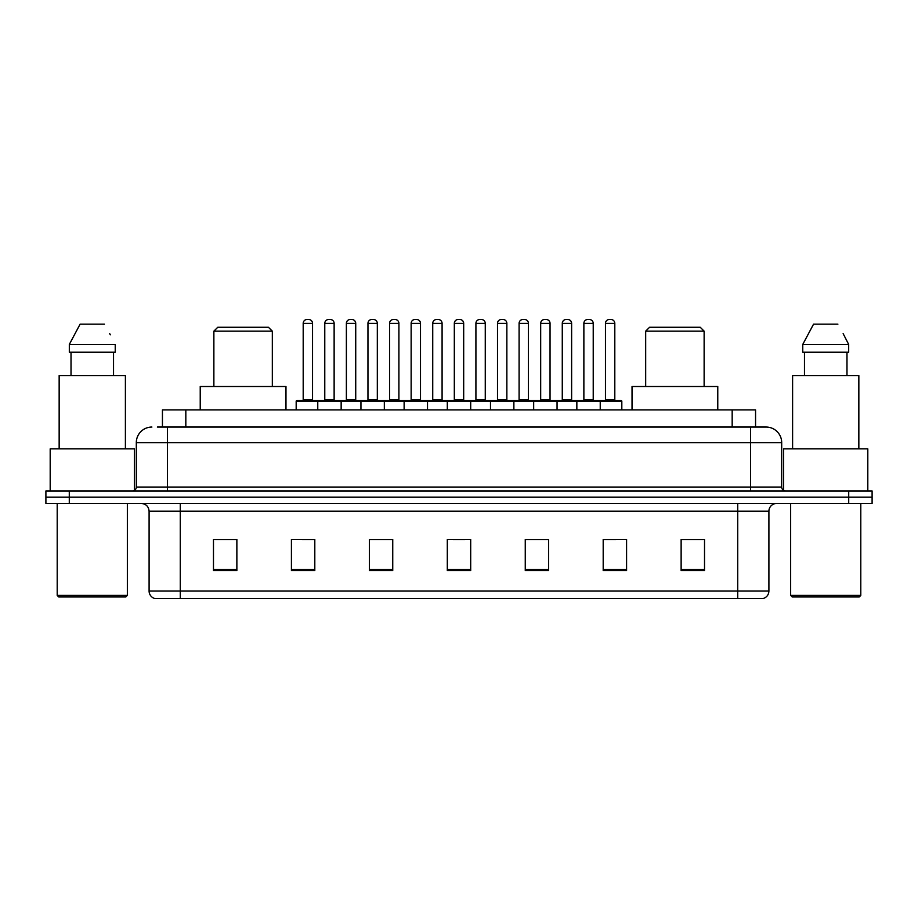 <?xml version="1.0" encoding="UTF-8"?>
<svg xmlns="http://www.w3.org/2000/svg" width="918" height="918" viewBox="0 0 918 918"><rect width="100%" height="100%" fill="white"/><g stroke="black" fill="none" stroke-linecap="round" stroke-linejoin="round"><path stroke-width="1.38" d="M157.368 427.042L167.489 427.042L157.368 427.042L162.44 427.042L162.44 409.898L755.56 409.898L755.56 427.042M151.906 427.042A15.583 15.583 0 0 0 136.312 442.637L136.312 487.056A3.901 3.901 0 0 1 132.422 490.958M781.688 442.637L167.489 442.637L167.489 427.042L766.094 427.042A15.583 15.583 0 0 1 781.688 442.637L781.688 487.056C781.918 489.432 783.215 490.728 785.578 490.958M69.286 490.958L45.9 490.958L45.9 497.189L69.286 497.189L45.9 497.189L45.9 503.431L69.286 503.431L69.286 497.189L848.714 497.189L69.286 497.189L69.286 490.958L848.714 490.958L848.714 497.189L872.1 497.189L848.714 497.189L848.714 503.431L69.286 503.431M848.714 503.431L872.1 503.431L872.1 490.958L848.714 490.958M765.864 427.042L760.632 427.042M768.905 591.031C768.687 594.772 766.817 597.262 763.294 598.513L737.728 598.513L737.728 591.031L768.905 591.031L768.905 511.223A7.792 7.792 0 0 1 776.697 503.431M737.728 598.513L154.706 598.513A7.792 7.792 0 0 1 149.095 591.031L149.095 511.223C148.636 506.484 146.042 503.89 141.303 503.431M704.519 570.537L704.519 539.359L681.133 539.359L681.133 570.537L704.519 570.537M626.581 570.537L626.581 539.359L603.195 539.359L603.195 570.537L626.581 570.537M548.631 570.537L548.631 539.359L525.257 539.359L525.257 570.537L548.631 570.537M236.867 570.537L236.867 539.359L213.481 539.359L213.481 570.537L236.867 570.537M314.805 570.537L314.805 539.359L291.419 539.359L291.419 570.537L314.805 570.537M392.743 570.537L392.743 539.359L369.369 539.359L369.369 570.537L392.743 570.537M470.693 570.537L470.693 539.359L447.307 539.359L447.307 570.537L470.693 570.537M723.545 598.513L180.272 598.513L180.272 591.031L737.728 591.031L737.728 511.223L149.095 511.223M604.285 539.52L615.978 539.52M681.133 539.52L702.958 539.52M388.383 539.52L378.48 539.52M302.022 539.52L313.715 539.52M215.042 539.52L236.867 539.52M539.52 539.52L529.617 539.52M453.159 539.52L464.841 539.52M392.743 539.52L369.369 539.52M548.631 539.52L525.257 539.52M125.789 596.964L58.763 596.964L57.203 595.403L127.35 595.403L125.789 596.964M57.203 503.431L57.203 595.403M127.35 503.431L127.35 595.403M134.361 490.43L134.361 448.868L50.192 448.868L50.192 490.958M125.399 448.868L125.399 375.6L59.154 375.6L59.154 448.868M113.534 352.214L113.534 375.6L113.534 352.214M69.32 344.422L80.107 324.157L69.32 344.422L69.32 352.214L115.232 352.214L115.232 344.422L69.32 344.422M110.309 334.795L109.69 333.624M71.019 352.214L71.019 375.6M104.445 324.157L80.107 324.157M213.871 331.168L272.325 331.168L268.423 327.278L217.761 327.278L213.871 331.168L213.871 386.512M272.325 331.168L272.325 386.512M285.968 409.898L285.968 386.512L200.227 386.512L200.227 409.898M645.675 331.168L704.129 331.168L700.239 327.278L649.577 327.278L645.675 331.168L645.675 386.512M704.129 331.168L704.129 386.512M717.773 409.898L717.773 386.512L632.032 386.512L632.032 409.898M859.237 596.964L792.211 596.964L790.65 595.403L860.797 595.403L859.237 596.964M790.65 503.431L790.65 595.403M860.797 503.431L860.797 595.403M867.808 490.958L867.808 448.868L783.639 448.868L783.639 490.43M858.846 448.868L858.846 375.6L792.601 375.6L792.601 448.868M843.757 334.795L848.68 344.422L802.768 344.422L813.555 324.157L802.768 344.422L802.768 352.214L848.68 352.214L848.68 344.422L848.68 352.214M848.68 344.422L843.137 333.624M804.466 352.214L804.466 375.6M846.981 375.6L846.981 352.214M837.893 324.157L813.555 324.157M599.225 400.546L621.05 400.546A0.78 0.78 0 0 1 621.819 401.327L317.766 401.327A0.78 0.78 0 0 1 318.546 400.546L340.371 400.546A0.78 0.78 0 0 1 341.152 401.327L341.152 409.898M334.129 323.377L324.777 323.377A3.901 3.901 0 0 1 328.678 319.487L330.239 319.487A3.901 3.901 0 0 1 334.129 323.377L334.129 399.766A0.78 0.78 0 0 0 334.909 400.546M324.777 323.377L324.777 399.766A0.78 0.78 0 0 1 323.997 400.546M330.239 319.487L328.678 319.487M319.556 401.327A0.78 0.78 0 0 0 318.776 400.546L296.95 400.546A0.78 0.78 0 0 0 296.181 401.327L317.766 401.327L317.766 409.898M360.946 409.898L360.946 401.327A0.78 0.78 0 0 1 361.726 400.546L383.552 400.546A0.78 0.78 0 0 1 384.332 401.327L384.332 409.898M377.321 323.377L367.957 323.377A3.901 3.901 0 0 1 371.859 319.487L373.419 319.487A3.901 3.901 0 0 1 377.321 323.377L377.321 399.766A0.78 0.78 0 0 0 378.09 400.546M367.957 323.377L367.957 399.766A0.78 0.78 0 0 1 367.177 400.546M373.419 319.487L371.859 319.487M404.127 409.898L404.127 401.327A0.78 0.78 0 0 1 404.907 400.546L426.732 400.546A0.78 0.78 0 0 1 427.513 401.327L427.513 409.898M420.501 323.377L411.138 323.377A3.901 3.901 0 0 1 415.039 319.487L416.6 319.487A3.901 3.901 0 0 1 420.501 323.377L420.501 399.766A0.78 0.78 0 0 0 421.27 400.546M411.138 323.377L411.138 399.766A0.78 0.78 0 0 1 410.369 400.546M416.6 319.487L415.039 319.487M447.307 409.898L447.307 401.327A0.78 0.78 0 0 1 448.087 400.546L469.913 400.546A0.78 0.78 0 0 1 470.693 401.327L470.693 409.898M463.682 323.377L454.318 323.377A3.901 3.901 0 0 1 458.22 319.487L459.78 319.487A3.901 3.901 0 0 1 463.682 323.377L463.682 399.766A0.78 0.78 0 0 0 464.451 400.546M454.318 323.377L454.318 399.766A0.78 0.78 0 0 1 453.549 400.546M459.78 319.487L458.22 319.487M490.487 409.898L490.487 401.327A0.78 0.78 0 0 1 491.268 400.546L513.093 400.546A0.78 0.78 0 0 1 513.873 401.327L513.873 409.898M506.862 323.377L497.499 323.377A3.901 3.901 0 0 1 501.4 319.487L502.961 319.487A3.901 3.901 0 0 1 506.862 323.377L506.862 399.766A0.78 0.78 0 0 0 507.631 400.546M497.499 323.377L497.499 399.766A0.78 0.78 0 0 1 496.73 400.546M502.961 319.487L501.4 319.487M533.668 409.898L533.668 401.327A0.78 0.78 0 0 1 534.448 400.546L556.274 400.546A0.78 0.78 0 0 1 557.054 401.327L557.054 409.898M550.043 323.377L540.679 323.377A3.901 3.901 0 0 1 544.581 319.487L546.141 319.487A3.901 3.901 0 0 1 550.043 323.377L550.043 399.766A0.78 0.78 0 0 0 550.823 400.546M540.679 323.377L540.679 399.766A0.78 0.78 0 0 1 539.91 400.546M546.141 319.487L544.581 319.487M576.848 409.898L576.848 401.327A0.78 0.78 0 0 1 577.629 400.546L599.454 400.546A0.78 0.78 0 0 1 600.234 401.327L600.234 409.898M593.223 323.377L583.871 323.377A3.901 3.901 0 0 1 587.761 319.487L589.322 319.487A3.901 3.901 0 0 1 593.223 323.377L593.223 399.766A0.78 0.78 0 0 0 594.003 400.546M583.871 323.377L583.871 399.766A0.78 0.78 0 0 1 583.091 400.546M589.322 319.487L587.761 319.487M303.192 323.377A3.901 3.901 0 0 1 307.094 319.487L308.643 319.487A3.901 3.901 0 0 1 312.545 323.377L303.192 323.377L303.192 399.766A0.78 0.78 0 0 1 302.412 400.546M312.545 323.377L312.545 399.766A0.78 0.78 0 0 0 313.325 400.546M296.181 401.327L296.181 409.898M362.736 401.327A0.78 0.78 0 0 0 361.956 400.546L340.142 400.546M346.373 323.377A3.901 3.901 0 0 1 350.274 319.487L351.824 319.487A3.901 3.901 0 0 1 355.725 323.377L346.373 323.377L346.373 399.766A0.78 0.78 0 0 1 345.593 400.546M355.725 323.377L355.725 399.766A0.78 0.78 0 0 0 356.505 400.546M405.917 401.327A0.78 0.78 0 0 0 405.136 400.546L383.322 400.546M389.553 323.377A3.901 3.901 0 0 1 393.455 319.487L395.004 319.487A3.901 3.901 0 0 1 398.905 323.377L389.553 323.377L389.553 399.766A0.78 0.78 0 0 1 388.773 400.546M398.905 323.377L398.905 399.766A0.78 0.78 0 0 0 399.686 400.546M449.097 401.327A0.78 0.78 0 0 0 448.317 400.546L426.503 400.546M432.734 323.377A3.901 3.901 0 0 1 436.635 319.487L438.184 319.487A3.901 3.901 0 0 1 442.086 323.377L432.734 323.377L432.734 399.766A0.78 0.78 0 0 1 431.953 400.546M442.086 323.377L442.086 399.766A0.78 0.78 0 0 0 442.866 400.546M492.277 401.327A0.78 0.78 0 0 0 491.497 400.546L469.683 400.546M475.914 323.377A3.901 3.901 0 0 1 479.816 319.487L481.365 319.487A3.901 3.901 0 0 1 485.266 323.377L475.914 323.377L475.914 399.766A0.78 0.78 0 0 1 475.134 400.546M485.266 323.377L485.266 399.766A0.78 0.78 0 0 0 486.047 400.546M535.458 401.327A0.78 0.78 0 0 0 534.678 400.546L512.864 400.546M519.095 323.377A3.901 3.901 0 0 1 522.996 319.487L524.545 319.487A3.901 3.901 0 0 1 528.447 323.377L519.095 323.377L519.095 399.766A0.78 0.78 0 0 1 518.314 400.546M528.447 323.377L528.447 399.766A0.78 0.78 0 0 0 529.227 400.546M578.638 401.327A0.78 0.78 0 0 0 577.858 400.546L556.044 400.546M562.275 323.377A3.901 3.901 0 0 1 566.176 319.487L567.726 319.487A3.901 3.901 0 0 1 571.627 323.377L562.275 323.377L562.275 399.766A0.78 0.78 0 0 1 561.495 400.546M571.627 323.377L571.627 399.766A0.78 0.78 0 0 0 572.407 400.546M605.455 323.377A3.901 3.901 0 0 1 609.357 319.487L610.906 319.487A3.901 3.901 0 0 1 614.808 323.377L605.455 323.377L605.455 399.766A0.78 0.78 0 0 1 604.675 400.546M614.808 323.377L614.808 399.766A0.78 0.78 0 0 0 615.588 400.546M621.819 401.327L621.819 409.898M185.826 427.042L185.826 409.898M732.174 427.042L732.174 409.898M167.489 490.958L167.489 442.637L136.312 442.637M136.312 487.056L781.688 487.056M750.511 427.042L750.511 490.958M737.728 503.431L737.728 511.223L768.905 511.223M149.095 591.031L180.272 591.031L180.272 503.431M470.693 569.458L447.307 569.458M392.743 569.458L369.369 569.458M314.805 569.458L291.419 569.458M236.867 569.458L213.481 569.458M548.631 569.458L525.257 569.458M626.581 569.458L603.195 569.458M704.519 569.458L681.133 569.458M324.777 399.766L334.129 399.766M367.957 399.766L377.321 399.766M411.138 399.766L420.501 399.766M454.318 399.766L463.682 399.766M497.499 399.766L506.862 399.766M540.679 399.766L550.043 399.766M583.871 399.766L593.223 399.766M303.192 399.766L312.545 399.766M346.373 399.766L355.725 399.766M389.553 399.766L398.905 399.766M432.734 399.766L442.086 399.766M475.914 399.766L485.266 399.766M519.095 399.766L528.447 399.766M562.275 399.766L571.627 399.766M605.455 399.766L614.808 399.766"/></g></svg>
